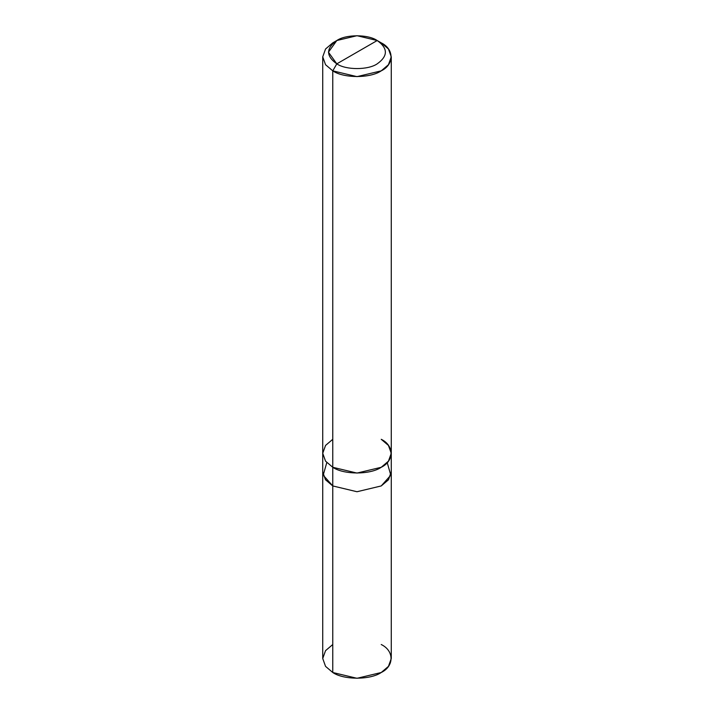 <?xml version="1.0" encoding="UTF-8"?>
<svg xmlns="http://www.w3.org/2000/svg" width="714" height="714" viewBox="0 0 714 714"><rect width="100%" height="100%" fill="white"/><g stroke="black" fill="none" stroke-linecap="round" stroke-linejoin="round"><path stroke-width="1.07" d="M391.272 471.588L388.568 479.647L381.231 485.939L357 491.741L332.769 485.939L332.769 672.508L325.548 666.367L322.728 658.513L322.728 471.954L325.548 479.808L332.769 485.939L325.432 479.647L322.728 471.954L322.728 56.852L325.548 64.715L332.769 70.847L332.769 485.939L357 491.741L381.231 485.939L388.452 479.808L391.272 471.588M332.769 644.519L325.548 650.65L322.728 658.513L325.548 666.367L332.769 672.508C343.675 680.049 370.325 680.049 381.231 672.508C394.306 666.207 394.306 650.82 381.231 644.519M326.78 462.627L323.192 475.167L332.769 485.939L357 491.732L381.231 485.939L388.452 479.808L391.272 471.954L391.272 658.513L388.452 666.367L381.231 672.508L357 678.3L332.769 672.508L332.769 485.939L325.548 479.808L322.728 471.954M332.769 439.306L325.548 445.438L322.728 453.292L325.548 461.155L332.769 467.286L332.769 70.847L336.803 63.849C345.897 70.142 368.103 70.142 377.197 63.849C388.095 56.076 388.095 48.302 377.197 40.528L336.803 63.849C325.905 56.076 325.905 48.302 336.803 40.528C345.897 34.236 368.103 34.236 377.197 40.528C388.095 48.302 388.095 56.076 377.197 63.849C368.103 70.142 345.897 70.142 336.803 63.849L377.197 40.528L357 35.7L336.803 40.528L328.44 52.193L336.803 63.849L332.769 70.847L325.548 64.715L322.728 56.852L325.548 48.998L332.769 42.858L325.548 48.998L322.728 56.852M387.22 462.627L390.808 475.167L381.231 485.939L357 491.732L332.769 485.939L332.769 467.286L325.548 461.155L322.728 453.292M391.272 471.954L391.272 453.292L388.452 445.438L381.231 439.306C394.306 445.598 394.306 460.994 381.231 467.286C370.325 474.837 343.675 474.837 332.769 467.286L357 473.079L381.231 467.286L388.452 461.155L391.272 453.292L391.272 56.852L388.452 48.998L381.231 42.858C394.306 49.159 394.306 64.546 381.231 70.847C370.325 78.397 343.675 78.397 332.769 70.847L357 76.639L381.231 70.847L388.452 64.715L391.272 56.852M377.197 40.528L381.231 42.858L377.197 40.528M332.769 42.858L336.803 40.528"/></g></svg>
